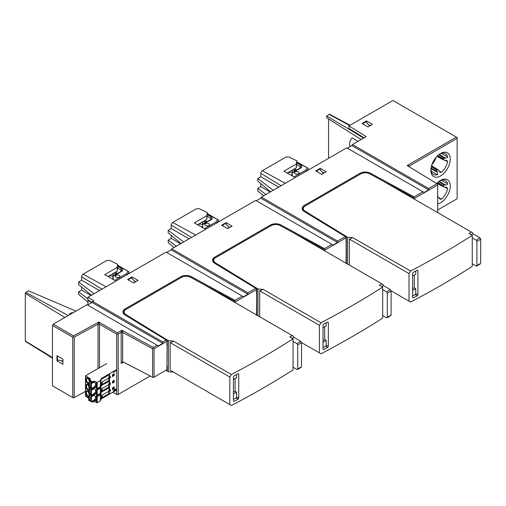 <?xml version="1.0" encoding="UTF-8"?>
<svg xmlns="http://www.w3.org/2000/svg" width="506" height="506" viewBox="0 0 506 506"><rect width="100%" height="100%" fill="white"/><g stroke="black" fill="none" stroke-linecap="round" stroke-linejoin="round"><path stroke-width="0.76" d="M85.628 396.116L88.714 398.241M89.872 400.442L90.618 401.062M91.561 401.606L92.94 402.061L94.439 401.543L97.196 402.795L100.333 400.986L101.32 398.69M116.462 390.12L101.32 398.867M106.677 363.58L85.628 375.73L90.264 378.754L89.979 381.309L92.94 382.675L94.439 382.156L94.439 381.163L92.345 381.682L89.853 380.145M116.462 389.386L113.477 391.113L113.749 390.24L115.564 389.044M109.593 391.53L109.593 393.27C109.081 394.433 108.752 394.623 108.607 393.839L108.898 394.313L100.624 399.089L100.333 398.614L100.333 400.986M101.32 392.118L109.593 387.666L109.593 389.607A1.056 0.607 -60 0 1 110.137 389.563L110.118 389.55A1.056 0.607 120 0 0 110.118 389.55A1.056 0.607 120 0 0 109.593 389.607L109.581 391.353M109.593 384.958L109.593 386.698C109.081 387.868 108.752 388.058 108.607 387.267L108.898 387.741L100.624 392.523L100.333 392.042L100.333 396.116L101.32 392.441M109.581 383.061A1.056 0.607 -60 0 1 110.137 382.991L110.118 382.985A1.056 0.607 120 0 0 110.118 382.985A1.056 0.607 120 0 0 109.593 383.036L109.581 384.781M101.32 385.547L109.593 381.094L109.593 383.036M110.125 376.42A1.056 0.607 120 0 0 110.118 376.413A1.056 0.607 120 0 0 109.593 376.464L109.593 374.529L108.607 378.197L108.898 381.176L100.624 385.952L100.333 385.477L108.607 380.695C108.752 381.486 109.081 381.296 109.593 380.132L109.593 378.393M116.462 369.741L101.32 378.482L101.32 379.304L109.593 374.529M116.462 370.474L113.477 372.201L113.477 372.593M114.248 380.259L112.503 381.265L112.503 383.162L114.248 382.156L114.248 380.259M112.503 376.597L112.503 374.699L114.248 373.687L114.248 375.585L112.503 376.597M114.248 386.831L112.503 387.836L112.503 389.734L114.248 388.722L114.248 386.831M101.32 378.482L100.333 380.607L100.333 382.972L101.32 379.304M96.602 402.795L96.602 382.416L100.333 380.607M96.602 382.416L94.439 381.163M109.593 376.464L109.581 378.216M110.321 377.767L109.315 377.9M101.32 385.869L100.333 389.544L100.333 385.477M109.593 381.094L108.607 384.769L108.607 387.267L100.333 392.042M110.321 384.339L109.315 384.471M109.593 387.666L108.607 391.334L108.607 393.839L100.333 398.614M110.321 390.904L109.315 391.043M98.297 387.944L99.903 388.5L97.778 389.728L97.93 388.153M99.903 388.5L99.903 387.014L97.778 388.247L97.778 389.728M100.333 396.154L100.333 398.57L102.199 397.495L102.199 395.078L100.333 396.154M100.333 389.588L100.333 391.998L102.199 390.923L102.199 388.507L100.333 389.588M97.778 396.299L97.778 394.813L99.903 393.586L99.903 395.066L97.778 396.299L97.93 394.724M100.333 385.433L100.333 383.017L102.199 381.941L102.199 384.351L100.333 385.433M94.211 395.224L94.211 395.641L95.779 396.546A0.848 0.487 -120 0 1 96.374 397.577L96.374 400.512A0.848 0.487 -120 0 1 95.779 400.853L94.211 399.949L94.439 400.556L92.427 401.106M94.211 388.659L95.779 389.974A0.848 0.487 -120 0 1 96.374 391.012L96.374 393.94A0.848 0.487 -120 0 1 95.779 394.288L94.211 393.377L94.439 393.984L92.427 394.541M94.211 386.812L95.779 387.716L96.077 387.198L94.508 386.293L94.439 387.413L92.427 387.969M95.779 387.716A0.848 0.487 -120 0 0 96.374 387.368L96.374 384.44A0.848 0.487 -120 0 0 95.779 383.403L94.211 382.087M95.779 400.853L96.077 400.335L94.508 399.43L95.704 398.741L96.374 399.133M95.558 398.829L95.558 396.413M89.872 393.87L90.618 394.813M94.439 393.984L94.439 395.294L92.345 395.812L91.27 395.192M96.374 392.561L95.704 392.175L94.211 393.377M95.558 392.258L95.558 389.848M89.872 387.305L90.618 388.241M94.439 387.413L94.439 388.722L92.345 389.24L91.27 388.621M96.374 385.989L95.704 385.604L94.508 386.293M95.558 385.692L95.558 383.276M89.872 380.208L89.853 381.132M88.835 387.115L89.429 387.501L90.618 386.976M90.707 388.235L91.377 388.576L94.211 386.938M90.991 381.891L88.873 382.568L90.182 381.423M90.618 388.387L90.618 383.472L91.377 383.662L94.11 382.087M90.618 383.472L91.902 382.416M94.508 392.865L96.374 393.94M88.835 393.681L89.429 394.066L90.618 393.541M90.707 394.806L91.377 395.148L94.211 393.51M90.776 383.662L90.776 388.576L89.429 389.152L88.714 388.943L90.182 387.994M90.618 394.952L90.618 390.037L91.377 390.234L94.11 388.652M90.618 390.037L91.902 388.987M94.508 399.43L94.211 399.949M88.835 400.252L89.429 400.638L90.618 400.113M90.707 401.372L91.377 401.72L94.211 400.082M90.757 395.135L88.835 395.679L90.182 394.56M90.618 401.524L90.618 396.609L91.377 396.805L94.11 395.224M90.618 396.609L91.902 395.559M101.377 395.553L101.377 397.02L100.333 397.621M102.199 397.495L101.377 397.02M101.377 388.981L101.377 390.449L100.333 391.049M102.199 390.923L101.377 390.449M98.297 394.516L99.903 395.066M101.377 382.416L101.377 383.877L100.333 384.484M101.377 383.877L102.199 384.351M114.248 382.156L113.654 381.809M112.503 382.119L113.806 381.726L113.806 380.518M113.205 382.068L113.205 380.86M113.654 375.243L114.248 375.585M112.503 375.547L113.806 375.155L113.806 373.947M113.205 375.503L113.205 374.295M114.248 388.722L113.654 388.38M112.503 388.684L113.806 388.292L113.806 387.084M113.205 388.64L113.205 387.432M89.758 388.235A3.169 1.828 60 0 1 89.214 387.552M88.714 386.59A3.169 1.828 60 0 1 88.386 385.06A3.169 1.828 60 0 1 88.392 384.864M88.411 384.876L88.714 385.61M89.758 381.663A3.169 1.828 60 0 1 88.386 378.494A3.169 1.828 60 0 1 88.392 378.298M88.411 378.305L89.644 379.392M89.758 394.806A3.169 1.828 60 0 1 89.214 394.117M88.714 393.156A3.169 1.828 60 0 1 88.386 391.631A3.169 1.828 60 0 1 88.392 391.435M88.411 391.442L88.714 392.182M456.387 137.126L457.133 137.556L457.133 138.416L409.335 166.012L407.134 165.563L456.387 137.126L392.928 100.485L348.95 125.874L348.95 128.461L364.042 137.853M256.466 288.951L256.453 289.622L256.453 288.932L255.574 288.407L247.934 292.816L247.934 294.195L243.456 296.782L166.107 252.127L87.867 297.3L87.867 299.887L92.124 302.341M229.869 227.384L228.086 226.353M323.941 173.071L322.158 172.046M370.228 125.659L368.45 124.628M135.798 281.697L134.014 280.666M132.066 276.953L127.582 279.54L133.559 282.987L138.037 280.4L132.066 276.953L132.066 278.483M437.703 212.634L437.709 184.14L407.134 165.563L436.937 183.697L428.614 188.504L428.614 189.883L424.136 192.47L346.787 147.815L261.374 197.125L337.527 241.09L337.527 242.469L333.049 245.056L255.701 200.401L171.781 248.851L247.934 292.816M348.95 125.874L366.199 136.607L352.461 144.539L428.614 188.504M366.496 120.915L362.018 123.502L367.988 126.949L372.467 124.362L366.496 120.915L366.496 122.446M98.019 368.577L98.019 324.175L98.784 322.05L73.503 335.902L53.225 324.194L86.969 304.713L157.151 345.231L153.305 347.451L153.312 348.33L154.052 348.748L166.86 341.348L166.872 340.677L167.031 345.263A0.424 0.348 -58.5 0 0 166.98 344.75A0.424 0.424 50 0 1 167.157 345.092L166.91 366.818M99.492 367.729L99.492 324.188L98.784 322.05L117.43 332.815L121.889 330.241L153.305 347.451M324.839 250.919L324.839 250.141L346.047 237.896L346.053 237.225L345.162 236.681L337.527 241.09M422.94 191.78L414.11 196.878L414.123 197.903L373.826 176.056M320.209 168.334L315.725 170.914L321.702 174.368L326.18 171.781L320.209 168.334L320.209 169.858M331.854 244.366L324.517 248.604L324.529 249.629L284.233 227.782M226.138 222.64L221.653 225.227L227.63 228.674L232.109 226.093L226.138 222.64L226.138 224.171M87.57 305.061L92.048 302.474L92.642 301.437L162.824 341.955L165.981 340.133L166.872 340.677M92.642 301.437L93.838 300.747L87.867 297.3M242.26 296.092L234.923 300.33L234.942 301.355L194.639 279.508M112.819 392.226L116.684 394.459L116.684 334.112L99.492 324.188L98.019 324.175L74.23 337.211L74.23 397.558L85.501 391.378L73.503 397.975L52.479 385.838L52.479 325.491L53.225 324.194M116.684 394.459L117.43 394.889L150.193 375.971M437.709 209.977L457.133 198.763L457.133 138.416M123.426 362.094L121.181 363.39L121.181 332.372L118.176 334.112L118.176 394.459M118.176 334.112L117.43 333.682L116.684 334.112M409.335 166.879L409.335 166.012L409.31 166.866M430.853 170.313A13.725 7.925 -60 0 1 440.562 153.501A13.725 7.925 -60 0 1 450.264 159.105A13.725 7.925 -60 0 1 440.562 175.917A13.725 7.925 -60 0 1 430.853 170.313M437.709 203.969A13.725 7.925 120 0 0 450.264 186.006A13.725 7.925 120 0 0 440.562 180.402A13.725 7.925 120 0 0 436.716 183.539M437.709 201.015L437.709 200.218M437.431 196.524L438.512 197.169L439.999 199.136L441.466 199.181A12.011 6.932 120 0 0 447.57 188.605L446.804 187.359L444.35 187.056L443.25 186.436L443.25 185.582L444.35 185.019L438.765 181.629M436.931 183.311L443.617 186.891L437.14 183.09M438.999 181.357L441.466 180.187A12.011 6.932 120 0 1 445.242 180.446A12.011 6.932 120 0 1 447.57 183.71C447.734 184.374 447 184.81 445.362 185.032L444.35 185.019M431.922 164.583A11.613 6.704 120 0 0 436.128 157.296M61.15 360.67L62.927 361.695M162.824 341.955L162.824 343.334L158.346 345.921L157.151 345.231M92.048 302.474L162.824 343.334M125.494 315.225A0.632 0.379 121.6 0 0 125.361 314.934L166.436 340.184L125.033 314.96A7.603 4.39 0 0 1 125.197 308.85L180.743 276.782A7.603 4.39 0 0 1 191.319 276.687L234.923 300.33M124.09 312.721L123.787 313.296M181.635 277.301L125.95 309.451A6.338 3.656 0 0 0 124.09 312.038A6.338 3.656 0 0 0 125.811 314.542L168.39 340.69L173.634 341.133L231.4 374.478A844.678 487.67 0 0 0 293.075 338.792L289.818 336.914L292.209 335.535L204.316 284.789L190.471 277.231A6.338 3.656 0 0 0 181.635 277.301M383.504 181.338L369.652 173.779A6.338 3.656 0 0 0 360.822 173.849L305.131 205.999A6.338 3.656 0 0 0 303.277 208.586A6.338 3.656 0 0 0 304.991 211.091L347.571 237.238L352.821 237.681L410.581 271.026A844.678 487.67 0 0 0 472.262 235.341L469.005 233.462L471.396 232.083L383.504 181.338M293.91 233.064L280.058 225.505A6.338 3.656 0 0 0 271.229 225.575L215.543 257.725A6.338 3.656 0 0 0 213.684 260.312A6.338 3.656 0 0 0 215.398 262.816L257.984 288.964L263.228 289.407L320.987 322.752A844.678 487.67 0 0 0 382.669 287.066L379.411 285.188L381.802 283.809L293.91 233.064M256.34 292.734L256.744 293.227L256.744 288.249M256.744 315.055L256.744 314.7M213.684 260.995L213.374 261.57M256.466 292.816L256.453 289.622L235.246 301.867L234.942 301.355M215.088 263.5A0.632 0.379 121.6 0 0 214.955 263.209L256.023 288.458L214.626 263.234A7.603 4.39 0 0 1 214.791 257.124L270.33 225.056A7.603 4.39 0 0 1 280.912 224.961L324.517 248.604M414.433 199.193L414.123 197.903M437.684 212.621L437.684 184.987L414.433 198.415M346.053 237.225L346.338 262.93L346.338 241.64A0.424 0.424 50 0 0 346.174 241.305A0.424 0.348 -58.5 0 1 346.218 241.811L346.047 263.677M235.246 302.645L235.246 301.867M256.453 293.157L256.624 293.537L256.744 293.227M256.751 293.284L256.453 315.402M471.244 234.752L472.889 233.804L472.889 232.943L471.396 232.083M410.581 271.026L409.012 273.569L409.012 301.159L410.581 302.063A844.678 487.67 0 0 0 472.262 266.377L472.262 235.341M345.933 241.008L346.338 241.501L346.338 236.523M346.338 263.329L346.338 262.975M437.684 184.987L437.696 184.146L436.937 183.697M324.839 250.141L324.529 249.629M304.675 211.774A0.632 0.379 121.6 0 0 304.549 211.483L345.617 236.738L304.214 211.508A7.603 4.39 0 0 1 304.384 205.398L359.924 173.33A7.603 4.39 0 0 1 370.506 173.235L414.11 196.878M320.987 322.752L319.419 325.295L319.419 352.884L320.987 353.789A844.678 487.67 0 0 0 382.669 318.103L382.669 315.516L386.578 317.774L391.106 315.042L391.106 290.906L390.36 289.609L383.295 285.529L383.295 284.669L381.802 283.809M391.106 315.042L390.36 315.472M386.578 317.774L387.33 317.344L387.33 293.202L386.578 291.911L382.669 289.653L382.669 287.066M382.669 315.516L382.669 289.653M381.65 286.478L383.295 285.529M259.73 316.781L259.73 290.836L319.419 325.295M259.73 290.836L263.228 289.407M323.024 349.273L323.024 325.143L323.644 324.125L327.698 321.968L328.324 322.322L327.698 321.968L328.324 322.322L328.324 346.477L327.698 347.502L323.644 349.64L323.024 349.273M412.611 296.023L415.173 294.549L415.768 293.518L415.768 288.679L412.611 290.501M412.611 276.017L415.768 274.195L415.768 271.058M323.024 347.748L325.579 346.275L326.18 345.244L326.18 340.405L323.024 342.227M323.024 327.743L326.18 325.921L326.18 322.784M233.43 399.474L235.986 398.001L236.587 396.97L236.587 392.131L233.43 393.953M233.43 379.468L236.587 377.647L236.587 374.51M413.238 297.914L412.611 297.547L412.611 273.417L413.238 272.399L417.292 270.242L417.912 270.596L417.912 294.751L417.292 295.776L413.238 297.914L412.611 297.547L413.238 297.914M414.275 275.062L414.275 287.819L415.768 288.679M414.275 287.819L412.611 288.781M417.292 270.242L417.912 270.596L417.298 270.242M409.012 301.159L391.106 290.817M349.323 265.055L349.323 239.11L409.012 273.569M347.571 264.043L347.571 237.238M349.323 239.11L352.821 237.681M123.401 362.087L122.654 361.651L121.181 363.39L123.401 362.087L153.324 377.596L166.879 369.76L166.86 367.128M166.879 369.76L154.052 377.153L154.052 348.748M153.324 377.596L122.654 361.651L122.654 332.366L152.578 348.754L153.312 348.33M121.181 332.372L122.654 332.366L121.889 330.241L121.181 332.372M152.578 377.166L152.578 348.754M154.052 377.153L153.331 377.577M117.43 332.815L117.43 333.682M74.23 397.558L73.49 397.969M72.756 397.545L72.756 337.198L73.49 336.781L73.503 335.902M74.23 337.211L73.49 336.781M72.756 337.198L52.479 325.491M56.957 355.661L56.957 360.835L62.927 364.282L62.927 359.115L56.957 355.661M56.957 360.835L58.279 360.07M166.746 344.459L167.151 344.953L167.151 339.975M165.981 370.291L167.151 371.012L167.151 366.426M292.063 338.204L293.701 337.255L293.701 336.395L292.209 335.535M293.701 337.255L300.766 341.335L301.519 342.632L297.737 344.928L296.99 343.637L293.075 341.379L293.075 338.792M167.151 371.012L168.39 371.727L173.634 372.169L170.136 370.145L231.4 405.515A844.678 487.67 0 0 0 293.075 369.829L293.075 367.242L296.99 369.5L300.766 367.198M301.519 366.768L301.519 342.632M296.99 369.5L297.737 369.07L297.737 344.928M293.075 367.242L293.075 341.379M170.136 370.145L170.136 342.562L229.825 377.021L229.825 404.61M170.136 342.562L173.634 341.133M168.39 371.727L168.39 340.69M231.4 374.478L229.825 377.021M233.43 400.999L233.43 376.869L234.05 375.85L238.111 373.694L238.731 374.048L238.111 373.694L238.731 374.048L238.731 398.203L238.111 399.221L234.05 401.366L233.43 400.999M235.094 378.507L235.094 391.271L236.587 392.131M235.094 391.271L233.43 392.226M167.037 366.546L167.157 365.983M256.624 314.827L256.624 293.537A0.424 0.348 -58.5 0 0 256.574 293.025A0.424 0.424 50 0 1 256.744 293.366L256.744 314.656A0.424 0.424 0 0 1 256.694 314.858L256.58 315.232M257.984 315.769L257.984 288.964M256.751 314.258L256.744 314.656M319.419 352.884L301.513 342.543M346.218 263.095L346.338 262.532M472.889 233.804L479.954 237.883L480.7 239.18L476.918 241.482L476.171 240.186L472.262 237.928M472.262 263.79L476.171 266.048L479.954 263.746M480.7 263.316L480.7 239.18M476.171 266.048L476.918 265.618L476.918 241.482M324.688 326.787L324.688 339.545L323.024 340.506M324.688 339.545L326.18 340.405M256.302 200.743L260.78 198.156L261.374 197.125M166.708 252.469L171.186 249.882L171.781 248.851M347.382 148.157L351.866 145.57L352.461 144.539M351.866 145.57L428.614 189.883M260.78 198.156L337.527 242.469M171.186 249.882L247.934 294.195M303.277 209.269L302.967 209.845M205.67 229.288L194.272 222.931L206.815 215.689L206.815 219.414L197.555 224.765M88.164 300.058L87.867 304.884M72.016 313.347L72.016 312.6L72.756 312.917M69.86 314.593L69.202 314.232L72.016 312.6M91.757 302.639L87.867 300.229M295.264 177.562L283.86 171.205L296.408 163.963L296.82 160.832L288.913 156.955L286.01 157.037L262.272 170.743L285.27 183.33M270.621 191.787L257.794 181.091L257.794 178.504L260.78 176.777L260.78 173.33A2.113 1.221 -60 0 1 262.272 170.743M263.658 195.809L257.794 190.92L257.794 188.333L260.78 186.606L260.78 183.583M293.398 169.314L294.859 171.028M294.536 168.77L296.687 169.972M298.445 171.901A2.321 1.341 180 0 1 299.128 172.85A2.321 1.341 180 0 1 297.692 174.083A2.321 1.341 180 0 1 295.162 173.792A2.321 1.341 180 0 1 294.479 172.85A2.321 1.341 180 0 1 295.915 171.61A2.321 1.341 180 0 1 298.445 171.901M308.268 170.054L307.895 168.175L296.82 162.135M306.775 171.281L305.852 170.098L307.041 168.036M291.045 175.209A2.625 1.518 0 0 0 292.316 173.893A2.625 1.518 0 0 0 291.545 172.837A2.625 1.518 0 0 0 287.389 173.172M292.139 170.155L292.139 172.597M296.82 160.832L296.408 167.688L287.149 173.039M296.408 163.963L296.408 167.688M270.185 192.04L260.78 186.606M278.698 187.125L260.78 176.777M257.794 188.333L265.903 194.513M257.794 178.504L273.24 190.275M181.028 243.512L168.201 232.817L168.201 230.23L171.186 228.503L171.186 225.056A2.113 1.221 -60 0 1 172.679 222.469L196.417 208.763L199.326 208.681L207.226 212.558L206.815 219.414M202.552 221.881L202.552 224.322M203.804 221.04L205.265 222.754M204.943 220.496L207.093 221.698M208.858 223.627A2.321 1.341 180 0 1 209.535 224.569A2.321 1.341 180 0 1 208.099 225.809A2.321 1.341 180 0 1 205.569 225.518A2.321 1.341 180 0 1 204.892 224.569A2.321 1.341 180 0 1 206.321 223.336A2.321 1.341 180 0 1 208.858 223.627M218.674 221.78L218.301 219.901L207.226 213.861M217.182 223.007L216.258 221.824L217.447 219.762M201.451 226.935A2.625 1.518 0 0 0 202.723 225.619A2.625 1.518 0 0 0 201.951 224.563A2.625 1.518 0 0 0 197.795 224.898M174.064 247.535L168.201 242.646L168.201 240.059L171.186 238.332L171.186 235.303M180.591 243.765L171.186 238.332M189.105 238.851L171.186 228.503M168.201 240.059L176.309 246.239M168.201 230.23L183.646 242.001M206.815 215.689L207.226 212.558M91.434 295.238L78.607 284.543L78.607 281.956L81.592 280.229L81.592 276.782A2.113 1.221 -60 0 1 83.085 274.195L106.823 260.489L109.732 260.407L117.632 264.284L117.632 267.959L117.228 271.14L107.961 276.491M116.083 281.007L104.679 274.657L117.228 267.415L117.632 264.284M87.867 302.088L78.607 294.365L78.607 291.785L81.592 290.058L81.592 287.029M114.211 272.766L115.678 274.48M115.349 272.222L117.5 273.423M119.264 275.346A2.321 1.341 180 0 1 119.941 276.295A2.321 1.341 180 0 1 118.512 277.535A2.321 1.341 180 0 1 115.982 277.244A2.321 1.341 180 0 1 115.298 276.295A2.321 1.341 180 0 1 116.734 275.062A2.321 1.341 180 0 1 119.264 275.346M129.081 273.506L128.714 271.621L117.632 265.587M127.588 274.733L126.671 273.55L127.86 271.488M111.864 278.661A2.625 1.518 0 0 0 113.129 277.345A2.625 1.518 0 0 0 112.364 276.289A2.625 1.518 0 0 0 108.208 276.624M112.958 273.607L112.958 276.048M91.004 295.491L81.592 290.058M99.511 290.577L81.592 280.229M78.607 291.785L87.867 298.837M78.607 281.956L94.059 293.727M117.228 267.415L117.228 271.14M349.387 128.733L348.786 129.081L363.58 138.119M363.871 124.571L362.916 123.502L365.901 121.775L369.658 125.988M362.916 124.021L362.916 123.502M361.145 139.523L326.629 117.727L326.629 116.013L348.786 129.081M326.629 116.013L329.317 114.464A1.037 0.601 -60 0 1 329.823 114.407L350.051 125.235M328.571 158.327L328.571 118.954M350.354 146.443A6.23 3.599 -60 0 1 352.106 137.885L358.027 141.326M128.48 280.058L128.48 279.54L131.465 277.813L135.228 282.025M129.435 280.609L128.48 279.54M222.551 225.746L222.551 225.227L225.537 223.507L229.3 227.713M223.507 226.296L222.551 225.227M316.623 171.433L316.623 170.914L319.609 169.194L323.372 173.4M317.578 171.983L316.623 170.914M62.927 361.044L57.406 359.886L57.406 356.439L58.81 356.73M57.855 356.18L57.406 356.439M52.479 358.159L25.464 341.392A0.848 0.487 -60 0 1 25.3 341.006L25.3 293.423A0.848 0.487 -60 0 1 25.901 292.386L28.583 290.836L75.894 311.108M438.999 154.463L441.466 153.286A12.011 6.932 120 0 1 445.242 153.546A12.011 6.932 120 0 1 447.57 156.816C447.734 157.474 447 157.916 445.362 158.138L443.25 158.688L443.25 159.542L437.14 156.19M431.068 170.946L437.228 174.734A12.011 6.932 120 0 1 433.231 174.349A12.011 6.932 120 0 1 431.125 171.205L430.903 168.485M437.228 174.734C437.88 174.545 437.892 173.685 437.266 172.16L436.691 170.054L431.283 166.771M431.561 165.715L438 169.712L436.691 170.054M431.473 166.012L438.512 170.269L439.999 172.242L441.466 172.287A12.011 6.932 120 0 0 447.57 161.711L446.804 160.459L444.35 160.155L443.25 159.542L443.617 159.991L436.931 156.411M85.628 376.078L85.628 396.457M90.264 379.228L90.264 378.754M88.714 384.927A3.593 2.075 -120 0 0 85.849 386.179A3.593 2.075 -120 0 0 85.849 386.287A3.593 2.075 -120 0 0 88.714 390.74M90.017 379.766A3.593 2.075 -120 0 0 87.31 377.805A3.593 2.075 -120 0 0 85.849 379.614A3.593 2.075 -120 0 0 88.714 384.174M88.714 391.499A3.593 2.075 -120 0 0 85.849 392.751A3.593 2.075 -120 0 0 85.849 392.858A3.593 2.075 -120 0 0 88.714 397.311M108.607 378.197L100.333 382.972M109.581 376.489A1.056 0.607 -60 0 1 110.137 376.42L110.656 377.331L109.429 378.374M108.607 384.769L100.333 389.544M108.607 391.334L100.333 396.116M97.196 382.416L97.196 402.795M94.439 400.556L94.439 401.543M93.838 401.543L93.838 400.556M92.94 401.068L92.94 402.061M92.345 402.061L92.345 401.157M89.979 380.316L89.979 381.309M92.345 382.675L92.345 381.682M92.94 381.682L92.94 382.675M93.838 382.156L93.838 381.163M91.377 383.662L91.377 388.576M90.738 383.643L90.738 388.557M91.093 383.029L91.093 381.948M89.429 382.587L89.429 387.501M88.873 387.476L88.873 382.568M88.835 382.542L88.835 387.457M93.838 388.722L93.838 387.413M92.94 387.931L92.94 389.24M92.345 389.24L92.345 388.02M89.979 387.254L89.979 387.874M95.779 394.288L96.374 393.598M91.377 390.234L91.377 395.148M90.776 395.148L90.776 390.234M90.738 390.215L90.738 395.129M91.093 389.601L91.093 388.652M89.429 389.152L89.429 394.066M88.873 394.047L88.873 389.133M88.835 389.114L88.835 394.029M93.838 395.294L93.838 393.984M92.94 394.503L92.94 395.812M92.345 395.812L92.345 394.585M89.979 393.826L89.979 394.446M91.377 396.805L91.377 401.72M90.776 401.72L90.776 396.805M90.738 396.78L90.738 401.694M91.093 396.166L91.093 395.218M89.429 395.724L89.429 400.638M88.873 400.619L88.873 395.705M88.835 395.679L88.835 400.594M99.138 388.488L99.138 387.457M99.138 395.053L99.138 394.029M88.714 385.06L87.102 384.731A3.169 1.828 -120 0 0 86.45 386.179A3.169 1.828 -120 0 0 86.45 386.274A3.169 1.828 -120 0 0 88.714 390.075M89.973 379.848L87.102 378.165A3.169 1.828 -120 0 0 86.45 379.614A3.169 1.828 -120 0 0 88.714 383.504M88.714 391.631L87.102 391.302A3.169 1.828 -120 0 0 86.45 392.751A3.169 1.828 -120 0 0 86.45 392.846A3.169 1.828 -120 0 0 88.714 396.647M443.25 185.582L437.703 182.546M444.768 187.049L447.57 188.605M441.466 199.181L438.715 197.53M447.57 183.71L441.213 180.269M166.872 344.542L166.86 344.883M125.943 309.457L125.646 309.628A6.97 4.023 0 0 0 123.603 312.468L125.361 314.934A0.632 0.379 121.6 0 0 125.033 314.96M125.646 309.628A0.632 0.367 -120 0 0 125.197 308.85M125.811 315.206L125.811 314.542M215.398 263.487L215.398 262.816M304.991 211.761L304.991 211.091M346.053 241.09L346.047 241.432M391.106 290.906L387.33 293.202M390.36 289.609L386.578 291.911M415.173 294.549L417.292 295.776M415.768 293.518L417.912 294.751M190.888 277.459A0.632 0.354 -61.5 0 1 191.319 276.687M181.186 277.56A0.632 0.367 -120 0 0 180.743 276.782M300.766 341.335L296.99 343.637M235.986 398.001L238.111 399.221M236.587 396.97L238.731 398.203M479.954 237.883L476.171 240.186M326.18 345.244L328.324 346.477M325.579 346.275L327.698 347.502M215.531 257.731L215.24 257.902A0.632 0.367 -120 0 0 214.791 257.124M270.78 225.834A0.632 0.367 -120 0 0 270.33 225.056M215.24 257.902A6.97 4.023 0 0 0 213.197 260.748L214.955 263.209A0.632 0.379 121.6 0 0 214.626 263.234M280.476 225.733A0.632 0.354 -61.5 0 1 280.912 224.961M305.124 206.005L304.827 206.176A6.97 4.023 0 0 0 302.79 209.022L304.549 211.483A0.632 0.379 121.6 0 0 304.214 211.508M304.827 206.189L304.827 206.176A0.632 0.367 -120 0 0 304.384 205.398M360.373 174.108A0.632 0.367 -120 0 0 359.924 173.33M370.069 174.007A0.632 0.354 -61.5 0 1 370.506 173.235M292.348 170.035L292.348 172.476M296.807 164.595L300.166 166.531L300.153 167.967M296.82 162.881L300.912 165.247A1.056 0.607 120 0 0 300.166 166.531A2.182 1.259 180 0 1 300.804 167.429L300.381 167.84A1.056 0.607 60 0 1 300.912 167.891L291.899 173.09M305.852 170.098L294.075 176.898M300.912 165.247A3.238 1.866 180 0 1 300.912 167.891M307.091 170.731L308.249 168.726M294.138 170.598L295.94 169.554M260.78 173.33L281.134 185.715M202.761 221.755L202.761 224.202M207.213 216.321L210.572 218.257L210.559 219.693M207.226 214.607L211.318 216.973A1.056 0.607 120 0 0 210.572 218.257A2.182 1.259 180 0 1 211.211 219.155L210.793 219.56A1.056 0.607 60 0 1 211.318 219.617L202.311 224.816M216.258 221.824L204.481 228.623M211.318 216.973A3.238 1.866 180 0 1 211.318 219.617M217.498 222.457L218.655 220.452M204.544 222.324L206.347 221.28M171.186 225.056L191.546 237.44M172.679 222.469L195.677 235.056M83.085 274.195L106.089 286.782M113.167 273.48L113.167 275.928M117.62 268.047L120.978 269.983L120.972 271.418M117.632 266.333L121.725 268.699A1.056 0.607 120 0 0 120.978 269.983A2.182 1.259 180 0 1 121.617 270.881L121.2 271.286A1.056 0.607 60 0 1 121.725 271.342L112.718 276.542M126.671 273.55L114.887 280.349M121.725 268.699A3.238 1.866 180 0 1 121.725 271.342M127.91 274.182L129.068 272.177M114.951 274.05L116.753 273.006M81.592 276.782L101.953 289.166M329.317 114.464L349.545 125.532M25.3 341.006L52.479 357.54M25.901 292.386L68.221 315.542M25.3 293.423L64.85 317.483M445.362 185.032L439.208 181.293M447.57 156.816L441.213 153.369M441.466 172.287L438.715 170.636M444.768 160.149L447.57 161.711M445.362 158.138L439.208 154.393M444.35 158.125L438.765 154.728M443.25 158.688L437.703 155.646M436.748 171.287L431.023 168.15M430.948 168.694L437.266 172.16M85.501 375.907L85.501 396.287M110.137 382.991L110.656 383.896L109.429 384.946M110.137 389.563L110.656 390.468L109.429 391.517M88.714 387.286L88.714 382.372M89.853 387.311L89.853 387.704M88.714 393.851L88.714 388.943M89.853 393.877L89.853 394.275M88.714 400.423L88.714 395.509M166.986 341.076L166.955 344.731M124.09 313.821L124.09 312.038M213.684 262.095L213.684 260.312M256.58 289.35L256.548 293.006M303.277 210.369L303.277 208.586M346.167 237.624L346.136 241.28M387.115 317.825L390.898 315.523M166.986 369.69L167.1 366.584A0.424 0.424 0 0 0 167.157 366.382M297.522 369.551L301.304 367.248M346.167 263.506L346.281 263.133A0.424 0.424 0 0 0 346.338 262.93M476.709 266.099L480.491 263.797M296.82 161.775L307.895 168.175M291.633 172.888L300.381 167.84M292.316 173.893L292.36 175.943M207.226 213.5L218.301 219.901M202.039 224.613L210.793 219.56M202.723 225.619L202.767 227.668M117.632 265.226L128.714 271.621M112.446 276.339L121.2 271.286M113.129 277.345L113.173 279.394"/></g></svg>
